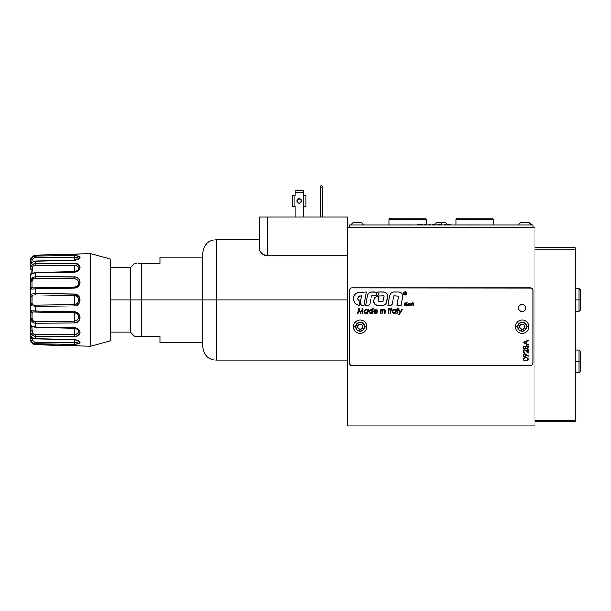 <?xml version="1.0" encoding="UTF-8"?>
<svg xmlns="http://www.w3.org/2000/svg" width="611" height="611" viewBox="0 0 611 611"><rect width="100%" height="100%" fill="white"/><g stroke="black" fill="none" stroke-linecap="round" stroke-linejoin="round"><path stroke-width="0.92" d="M534.915 425.829L534.915 227.628L347.43 227.628L347.43 425.829L534.915 425.829L534.915 227.628L347.43 227.628L347.43 425.829L534.915 425.829M575.096 247.715L534.915 247.715L575.096 247.715L575.096 249.051L534.915 249.051L575.096 249.051L575.096 421.811L534.915 421.811L575.096 421.811L575.096 420.467L534.915 420.467L575.096 420.467L575.096 247.715M297.656 202.516L298.374 202.997L297.175 201.806L297.656 202.516L297.175 200.11L297.007 200.958A2.207 2.207 0 0 1 299.222 198.751A2.207 2.207 0 0 1 301.429 200.958A2.207 2.207 0 0 1 299.222 203.165A2.207 2.207 0 0 1 297.007 200.958A2.207 2.207 0 0 0 298.374 202.997L300.062 202.997A2.207 2.207 0 0 0 301.429 200.958L301.261 200.11L301.429 200.958A2.207 2.207 0 0 0 300.78 199.392L300.062 198.919L301.429 200.958L300.78 199.392A2.207 2.207 0 0 0 299.222 198.751L298.374 198.919L300.78 199.392L299.222 198.751A2.207 2.207 0 0 0 297.656 199.392L297.175 200.11L299.222 198.751L297.656 199.392L297.007 200.958L297.656 199.392M265.785 255.581L261.623 253.473L260.065 251.495L259.522 249.487L260.057 251.495L261.623 253.473L264.173 255.085L267.557 255.772L265.8 255.589M347.43 255.772L267.557 255.772L267.557 216.913L259.522 216.913L259.522 249.487L259.522 216.913L347.43 216.913L347.43 227.628L347.43 216.913L267.557 216.913L267.557 255.772L347.43 255.772M259.522 239.68L216.187 239.68L216.187 299.94L347.43 299.94L216.187 299.94L216.187 239.68L216.187 360.207L216.187 299.94L202.799 299.94L202.799 253.069L202.799 299.94L216.187 299.94L216.187 360.207C208.053 359.413 203.593 354.945 202.799 346.811M320.355 216.913L320.355 187.18L322.493 187.18L322.493 216.913L322.493 187.18L320.355 187.18L321.226 185.171L320.355 187.042L320.355 216.913M322.493 187.042L321.226 185.171L322.493 187.042M202.799 346.59L202.799 255.093M202.799 253.97L202.799 253.298M202.799 299.94L202.799 346.811L202.799 299.94L141.194 299.94L202.799 299.94M300.062 202.997L301.429 200.958M295.205 206.312L295.205 216.913L295.205 206.312L294.8 206.312L294.8 195.596L292.386 195.596L292.386 206.312L294.8 206.312L294.8 195.596L292.386 195.596L292.386 206.312M303.239 216.913L303.239 206.312L303.239 216.913M303.239 190.533L295.205 190.533L303.239 190.533L303.239 192.541L295.205 192.541L295.205 190.533L295.205 195.596L294.8 195.596L295.205 195.596L295.205 192.541L303.239 192.541L303.239 190.533M303.239 195.596L303.239 192.541L303.239 195.596L303.636 195.596L303.636 206.312L306.05 206.312L306.05 195.596L303.239 195.596M306.05 206.312L306.05 195.596L303.636 195.596L303.636 206.312L303.239 206.312M300.78 202.516L301.261 201.806M404.092 224.947L396.134 224.947L403.787 224.924M467.491 224.924L466.155 224.924M466.277 224.924L467.377 224.924M459.121 224.924L464.734 224.947M459.266 224.947L458.433 224.924M446.748 224.947L448.52 224.924M449.971 224.924L450.613 224.924M451.728 224.924L452.216 224.947M464.627 224.924L464.192 224.924M405.712 224.924L413.212 224.947M405.223 224.924L405.925 224.924M410.821 224.947L421.071 224.947M445.816 224.947L444.304 224.947M445.816 224.81L444.304 224.81M439.485 224.81L442.005 224.81L439.485 224.81M438.591 224.947L437.476 224.947M438.591 224.81L437.476 224.81M435.108 224.81L432.313 224.81M532.907 227.628L532.907 224.947L532.907 227.628M349.439 227.628L349.439 224.947L532.907 224.947L349.439 224.947L349.439 227.628M428.685 224.947L430.442 224.947M430.488 224.81L428.586 224.81M447.756 224.947L445.595 224.81L447.68 224.81M450.689 224.81L450.032 224.947M450.658 224.81L447.825 224.81L450.613 224.947M450.047 224.81L450.742 224.81M453.477 224.947L453.057 224.947M476.038 224.924L477.458 224.924L476.038 224.924M478.673 224.924L480.07 224.924L478.673 224.947M423.774 224.924L421.75 224.924L423.774 224.924M425.814 224.924L427.715 224.924M428.685 224.924L430.442 224.924M437.636 224.924L443.38 224.924M424.24 224.81L426.287 224.81M426.455 224.947L426.44 219.593L425.103 218.249L426.44 219.593L426.409 224.81M471.669 224.924L475.518 224.924L471.669 224.924M473.991 224.924L472.99 224.924L473.991 224.924M467.186 224.924L471.394 224.924L467.186 224.924M417.153 224.81L423.018 224.81L417.153 224.81M401.465 293.074L402.55 295.113A3.979 3.979 0 0 0 399.426 291.982L398.655 291.913A3.979 3.979 0 0 1 402.573 296.579A3.979 3.979 0 0 0 402.626 295.884A3.979 3.979 0 0 1 402.573 296.579L401.03 305.294L396.997 305.294L401.03 305.294M525.88 307.975A3.681 3.681 0 0 0 522.199 304.293L524.796 305.37L525.88 307.975A3.681 3.681 0 0 1 522.199 311.663A3.681 3.681 0 0 1 518.51 307.975A3.681 3.681 0 0 1 522.199 304.293A3.681 3.681 0 0 1 525.88 307.975L525.804 308.692A3.681 3.681 0 0 0 525.88 307.982M522.191 304.293A3.681 3.681 0 0 0 521.473 311.587A3.681 3.681 0 0 0 525.804 308.7L524.796 310.579L522.917 311.587L520.786 311.381L519.136 310.021L518.51 307.975L518.792 306.569L520.152 304.912L522.199 304.293M526.399 350.683L527.774 351.967L527.774 349.576L528.294 349.576L528.294 353.059L524.841 350.126L524.017 350.302L523.566 351.218L524.75 352.86L523.535 352.387L523.039 351.195L523.474 350.095L524.566 349.645L526.399 350.683L525.788 350.141M527.774 349.576L528.294 349.576M523.902 352.058L523.574 351.363M523.574 351.111L524.635 352.394M525.185 356.251L525.536 355.709L524.169 356.381M525.33 354.51L525.59 355.075M524.796 354.197L525.177 354.365M524.169 354.273L523.574 355.434L524.582 356.48M523.933 356.213L523.581 355.549M528.431 355.885L524.818 353.731L523.734 353.983L523.069 354.999L523.291 356.205L524.299 356.908L525.697 356.473L526.086 354.831L528.171 356.251L528.431 355.885M528.171 356.251L526.086 354.831M398.479 309.586L398.96 309.586L399.984 312.374L401.626 309.586L402.153 309.586L399.136 314.711L398.609 314.711L399.686 312.885L398.479 309.586M402.153 309.586L399.136 314.711M392.713 311.916L392.82 311.007M394.21 312.931L392.781 312.168M395.264 312.45L394.378 312.908M395.653 310.724L395.623 311.893M392.728 311.312L393.079 310.587M394.072 310.014L392.697 311.656M395.981 309.586L396.447 309.586L395.882 310.281L394.217 309.533L392.499 310.648L392.354 312.351L393.843 313.397L395.531 312.763L395.913 313.336L396.447 309.586M394.401 309.983L395.355 310.312M394.019 313.397L392.262 312M392.552 312.702L392.965 313.099M393.675 313.374L393.278 313.267M358.955 309.594L357.947 313.336L357.473 313.336L358.856 308.211L360.482 312.42L362.995 308.211L362.995 313.336L362.537 313.336L362.537 309.785L360.353 313.336L358.955 309.594L357.947 313.336M362.537 309.785L360.475 313.336M378.346 301.322L382.853 301.322L377.965 301.147L378.637 296.297M384.021 296.06L383.639 295.884L384.128 296.465L383.341 300.91L384.128 296.465M374.933 297.351L374.413 297.351L373.779 301.498L375.33 304.477L377.751 305.294L383.487 305.233L385.35 304.37L386.534 302.682L387.595 294.853L386.801 293.326L384.617 292.005L377.758 291.913L378.377 293.662L378.003 295.487L376.727 296.847L374.933 297.351M378.698 296.136L383.639 295.884M376.895 305.202A3.979 3.979 0 0 1 375.33 304.477L377.751 305.294A3.979 3.979 0 0 1 373.833 300.627A3.979 3.979 0 0 0 374.222 303.155L374.703 303.873M374.933 295.884L371.48 295.999L369.777 304.301L368.731 305.179L365.684 305.294L367.455 295.25L368.341 293.356L370.732 291.974L375.696 292.058L376.926 293.899L376.345 295.304L374.933 295.884M367.455 295.25L365.684 305.294L367.455 295.25M404.329 304.981L406.72 305.233L406.957 303.82L405.421 303.652L405.406 303.224L407.338 302.766L404.917 302.919L404.711 304.209L406.17 304.438L406.185 304.866L404.329 304.981M405.162 304.423L406.109 304.423L404.597 303.98M530.753 365.515A2.681 2.681 0 0 0 530.753 365.508L531.715 365.111A2.681 2.681 0 0 0 532.456 364.37L532.861 363.408A2.681 2.681 0 0 0 532.861 363.408L532.861 290.042A2.681 2.681 0 0 0 532.853 290.042L532.456 289.079A2.681 2.681 0 0 0 531.715 288.339L531.257 288.094A2.681 2.681 0 0 0 531.249 288.094L351.592 287.941A2.681 2.681 0 0 0 351.592 287.941L351.096 288.094A2.681 2.681 0 0 0 351.088 288.094L350.63 288.339A2.681 2.681 0 0 0 349.889 289.079L349.645 289.545A2.681 2.681 0 0 0 349.637 289.545L349.439 290.569A2.681 2.681 0 0 1 352.119 287.888L530.233 287.888A2.681 2.681 0 0 1 532.907 290.569L532.907 362.888A2.681 2.681 0 0 1 530.233 365.561L352.119 365.561A2.681 2.681 0 0 1 349.439 362.888L349.439 290.569L349.439 362.888L349.889 364.37A2.681 2.681 0 0 0 350.63 365.111L351.592 365.508A2.681 2.681 0 0 0 351.6 365.515M351.592 365.508L530.753 365.508M362.117 305.294L363.973 305.294L366.333 291.913L357.74 292.371L355.625 293.7L353.693 296.885L353.754 300.604L354.915 302.819L356.801 304.461L359.161 305.294L359.856 301.338L358.214 300.245L357.725 298.336L358.626 296.587L361.597 295.884L360.291 303.545L361.72 305.256M363.973 305.294L366.333 291.913M393.606 291.913L398.655 291.913L392.919 291.966L390.559 293.333L389.688 295.197L387.909 305.294L390.956 305.179L392.002 304.301L394.026 295.884L398.54 296.251L396.997 305.294M400.862 292.577L399.426 291.989M365.34 312.863L364.599 312.168L364.63 311.007L366.21 309.983L364.515 311.488M366.02 312.931L365.462 312.901M367.074 312.45L366.188 312.908M367.463 310.724L367.432 311.893M366.722 310.06L367.165 310.312M365.263 310.258L365.882 310.014M364.538 311.312L364.889 310.587M367.723 313.336L368.257 309.586L367.692 310.281L366.669 309.563L365.409 309.685L364.057 311.457L364.95 313.206L366.249 313.359L367.341 312.763L367.723 313.336L368.257 309.586M376.513 313.183L377.186 312.679L376.857 312.412L375.024 312.855L374.23 311.557L377.621 311.557L376.62 309.64L374.764 309.876L373.779 311.831L374.849 313.298L376.85 312.992L375.536 313.397L373.779 311.87M375.994 313.359L375.062 313.351M375.941 309.983L377.186 311.098L374.314 311.098L375.941 309.983M377.354 310.22L375.971 309.525L377.644 311.228L377.384 310.266M388.817 308.211L389.276 308.211L388.558 313.336L388.092 313.336L388.817 308.211M389.276 308.211L388.558 313.336M390.864 308.074L391.323 308.074L391.116 309.586L391.903 309.586L391.85 310.052L391.055 310.052L390.597 313.336L390.131 313.336L390.589 310.052L389.871 310.052L389.933 309.586L390.65 309.586L390.864 308.074M391.055 310.052L390.597 313.336M524.169 342.649L526.132 341.748L524.169 342.649L526.132 341.748L526.132 343.581L524.169 342.649M523.169 342.611L528.294 345.108L528.294 344.604L526.651 343.825L526.651 341.503L528.294 340.747L528.294 340.251L523.169 342.611M528.294 345.108L523.169 342.679M352.119 365.561L530.233 365.561M531.715 365.111L532.456 364.37M532.907 362.888L532.907 290.569M532.456 289.079L531.715 288.339M530.233 287.888L352.119 287.888M350.63 288.339L349.889 289.079M349.439 290.569L349.439 362.888M349.889 364.37L350.63 365.111M526.651 341.503L526.651 343.825M528.24 359.971L527.713 360.521L528.24 359.971M527.255 360.742L525.735 360.948L527.713 360.521M525.284 360.933L525.735 360.948M523.787 360.536L524.841 360.895M523.108 359.673L523.299 360.078M524.185 357.702L523.054 359.008L523.81 357.893M525.284 357.473L524.391 357.626M526.636 357.527L526.186 357.481M527.873 358.046L528.423 359.123L527.079 357.626M382.692 310.205L382.784 309.586L382.318 309.586L381.783 313.336L382.249 313.336L382.532 311.389M383.67 309.571L382.83 310.06M384.456 309.563L385.396 310.671L384.327 309.54M384.854 311.602L384.609 313.336L385.075 313.336L385.373 311.205M384.372 310.029L384.907 311.205M382.891 310.495L383.403 310.113M380.21 313.336L380.745 309.586L381.203 309.586L380.676 313.336L380.21 313.336M373.871 311.03L374.153 310.464M377.178 310.006L377.537 310.571M366.837 313.145L366.042 313.39M365.829 313.397L364.79 313.107M364.553 312.924L364.164 312.351M364.049 311.839L364.057 311.457M364.423 310.472L365.034 309.884M366.669 309.563L367.074 309.701M404.566 291.943L403.588 293.41L404.566 294.884L403.588 293.41L404.054 292.287L405.177 291.615L403.512 292.722L403.909 292.142M393.591 296.136L392.239 303.652L390.956 305.179M360.353 303.942L360.291 303.545M360.314 303.148L361.597 295.884M359.482 296.068L358.015 297.381M357.794 299.337L358.94 300.94M359.161 305.294L356.801 304.461M353.502 299.375L353.479 298.122M354.785 294.639L356.618 292.936M404.597 303.72L404.681 303.308M405.376 303.614L406.811 303.705M407.041 303.98L406.811 305.126M404.772 294.166L404.772 292.661L405.452 292.7L405.635 294.166L405.101 293.563L404.772 294.166M410.202 303.407L409.989 304.996L410.202 303.407L408.117 303.255L407.529 306.012L409.401 305.324L408.385 305.324M412.547 304.492L410.661 305.324L412.181 302.766L413.005 302.766L413.548 305.324L411.677 304.492M371.435 291.913L374.933 291.913M375.696 292.058L376.773 293.135M376.773 294.655L375.696 295.732M368.731 305.179L368.051 305.294M367.639 294.571L367.937 293.929M370.052 292.15L370.732 291.974M375.864 297.221L377.461 296.251M378.316 294.601L377.758 291.913L383.754 291.913M384.617 292.005L385.434 292.279M387.672 296.572L386.534 302.682M385.35 304.37L384.785 304.767M383.487 305.233L382.799 305.294M373.909 302.353L373.779 301.498M403.512 292.722L403.512 294.105L405.177 295.212L406.307 294.54L406.773 293.41L406.307 292.287L405.177 291.615L406.842 292.722L406.452 294.685L405.177 295.212L404.566 294.884M372.206 312.763L372.122 313.336L372.588 313.336L373.321 308.074L372.863 308.074L372.275 309.953M370.694 313.397L371.702 313.137M370.006 313.29L369.029 312.351L370.518 313.397M368.914 311.839L369.029 312.351M368.945 311.243L369.563 310.151L368.914 311.457M370.258 309.685L369.563 310.151M371.305 309.533L370.663 309.563M371.923 309.708L371.519 309.563M395.027 313.145L394.439 313.359M392.277 311.243L392.407 310.839M393.408 309.777L393.797 309.609M394.859 309.563L395.615 309.953M396.967 313.336L397.7 308.074L398.166 308.074L397.433 313.336L396.967 313.336M526.117 355.098L526.025 355.961M524.452 356.931L523.994 356.816M523.069 354.999L523.299 354.418M524.612 353.716L525.216 353.822M523.566 351.218L523.65 351.669M523.803 352.593L523.161 351.844M524.605 350.103L524.192 350.187M526.583 345.65L525.254 346.338M527.094 345.658L526.69 345.643M527.484 348.98L526.842 349.118L527.484 348.98M524.696 348.797L525.445 348.11M523.826 348.721L523.131 347.896L524.085 348.82M523.047 347.491L523.131 347.896M523.131 346.819L523.039 347.354M523.841 346.017L523.406 346.345M524.612 356.939L526.132 355.365L524.612 356.939M370.717 312.939L372.42 311.236L371.931 312.458L370.717 312.939L369.754 312.595L369.395 311.327L371.076 309.983L372.023 310.312L372.42 311.236L371.198 309.991M371.931 312.458L370.885 312.931M372.397 310.968L371.862 310.189M371.725 310.113L371.335 309.998M369.869 310.464L369.495 311.007M406.452 292.142L406.842 294.105M405.788 294.884L406.773 293.41L405.788 291.943M409.194 305.049L408.476 304.942L408.874 303.53L409.591 303.636L409.194 305.049M412.471 304.148L412.333 303.491L411.906 304.148L412.471 304.148M374.375 310.953L377.186 311.098M375.811 309.991L375.421 310.052M524.024 348.301L523.574 347.56L523.871 346.567M524.712 348.293L525.155 347.72L524.36 348.392M525.2 347.254L525.155 347.72M526.377 346.208L527.629 346.498M525.735 347.346L526.155 346.368M526.858 348.66L527.652 348.247L526.399 348.545L525.735 347.468M527.843 346.918L527.652 348.247M523.627 359.566L523.91 358.436M524.353 358.153L524.918 357.985M525.681 348.499L526.842 349.118M528.408 347.712L528.125 346.3M524.444 346.368L524.979 346.681M382.608 311.075L382.799 310.625M527.904 359.215L526.735 360.406M525.032 360.452L523.795 359.871M575.096 372.931L579.113 372.931L580.45 371.587L580.45 361.544L579.113 361.544L579.113 372.931L579.113 361.544L575.096 361.544L579.113 361.544L579.113 350.164L579.113 361.544L580.45 361.544L580.45 351.501L579.113 350.164L575.096 350.164M579.113 372.931L580.45 371.587L580.45 351.692M575.096 311.327L579.113 311.327L580.45 309.983L580.45 299.94L579.113 299.94L579.113 311.327L579.113 299.94L575.096 299.94L579.113 299.94L579.113 288.56L579.113 299.94L580.45 299.94L580.45 289.897L579.113 288.56L575.096 288.56M579.113 311.327L580.45 309.983L580.45 290.095M357.473 326.725A2.681 2.681 0 0 0 360.154 329.405A2.681 2.681 0 0 0 362.835 326.725A2.681 2.681 0 0 1 360.154 329.405A2.681 2.681 0 0 1 357.473 326.725L358.26 328.619L360.154 329.405L362.048 328.619L362.835 326.725L362.048 324.831L360.154 324.051L358.26 324.831L357.473 326.725A2.681 2.681 0 0 1 360.154 324.051A2.681 2.681 0 0 1 362.835 326.725A2.681 2.681 0 0 0 360.154 324.051A2.681 2.681 0 0 0 357.473 326.725M366.852 326.725A6.698 6.698 0 0 0 360.154 320.027A6.698 6.698 0 0 0 353.456 326.725L355.602 326.725A4.552 4.552 0 0 1 360.154 322.173A4.552 4.552 0 0 1 364.706 326.725L366.852 326.725L364.706 326.725A4.552 4.552 0 0 1 360.154 331.277A4.552 4.552 0 0 1 355.602 326.725L353.456 326.725A6.698 6.698 0 0 0 360.154 333.423A6.698 6.698 0 0 0 366.852 326.725M364.706 326.725L363.369 329.948L360.154 331.277L356.931 329.948L355.602 326.725L356.931 323.509L360.154 322.173L363.369 323.509L364.706 326.725M522.199 329.405L524.085 328.619L524.872 326.725L524.085 324.831L522.199 324.051L520.305 324.831L519.518 326.725L520.305 328.619L522.199 329.405A2.681 2.681 0 0 0 524.872 326.725A2.681 2.681 0 0 1 522.199 329.405A2.681 2.681 0 0 1 519.518 326.725A2.681 2.681 0 0 0 522.191 329.405M528.889 326.725A6.698 6.698 0 0 0 522.199 320.027A6.698 6.698 0 0 0 515.501 326.725L517.639 326.725A4.552 4.552 0 0 1 522.199 322.173A4.552 4.552 0 0 1 526.751 326.725L528.889 326.725L526.751 326.725A4.552 4.552 0 0 1 522.199 331.277A4.552 4.552 0 0 1 517.639 326.725L515.501 326.725A6.698 6.698 0 0 0 522.199 333.423A6.698 6.698 0 0 0 528.889 326.725M526.751 326.725L525.414 329.948L522.199 331.277L518.976 329.948L517.639 326.725L518.976 323.509L522.199 322.173L525.414 323.509L526.751 326.725M522.191 324.051A2.681 2.681 0 0 0 519.518 326.725A2.681 2.681 0 0 1 522.199 324.051A2.681 2.681 0 0 1 524.872 326.725A2.681 2.681 0 0 0 522.199 324.051M361.979 222.801L361.277 222.801A2.146 1.787 90 0 1 363.071 224.947A2.146 1.787 -90 0 0 361.277 222.801L352.967 222.801M361.949 222.801L354.235 222.801M529.378 222.801L528.675 222.801A2.146 1.787 90 0 1 530.47 224.947A2.146 1.787 -90 0 0 528.675 222.801L520.366 222.801M520.656 222.801L521.634 222.801M529.347 222.801L520.412 222.801M447.871 224.947L445.725 222.801L441.173 222.801L441.173 224.474M441.173 224.924L441.173 222.801L436.621 222.801L434.474 224.947M445.64 222.801L436.705 222.801M138.552 263.784L159.945 263.784L159.945 257.086L159.945 263.784L141.194 263.784L141.194 299.94L141.194 263.784L138.926 263.784M136.406 263.784L134.496 263.784L130.479 267.801L130.479 299.94L141.194 299.94L130.479 299.94L130.479 267.801L110.927 267.801M110.927 299.94L130.479 299.94L110.927 299.94L110.927 259.125L90.84 253.741L35.843 255.177L35.843 256.07L75.466 255.597L79.147 256.292L80.087 257.43L78.437 259.247L75.466 260.11L35.843 261.103L35.843 263.647L75.466 263.562L79.147 265.166L80.087 267.404L79.667 269.054L78.437 270.536L75.466 271.903L35.843 272.941L35.843 276.737L75.466 277.066L77.566 277.868L79.147 279.342L80.087 282.335L79.667 284.451L78.437 286.307L75.466 287.957L35.843 288.888L35.843 293.372L75.466 294.044L78.437 295.732L79.667 297.679L80.087 299.948L79.667 302.208L78.437 304.148L75.466 305.836L35.843 306.516L35.843 310.999L74.313 311.793L76.566 312.282L79.147 314.451L80.087 317.552L79.147 320.546L77.566 322.02L74.313 322.929L35.843 323.143L35.843 326.946L75.466 327.985L79.147 330.055L80.087 332.483L79.667 334.034L77.566 335.767L74.313 336.394L35.843 336.241L35.843 338.784L75.466 339.769L78.437 340.64L80.087 342.458L79.147 343.596L75.466 344.283L35.843 343.81L35.843 344.703L90.84 346.147L90.84 253.741L110.927 259.125L110.927 340.762L90.84 346.147L110.927 340.762L110.927 299.94M135 336.103L159.945 336.103L159.945 342.794L159.945 336.103L141.194 336.103L141.194 299.94L141.194 336.103L140.049 336.103M134.496 336.103L130.479 332.086L130.479 299.94L130.479 332.086L110.927 332.086M136.406 336.103L141.194 336.103M31.917 321.989L30.894 320.592L30.581 318.69L31.894 318.4L31.971 312.305L33.429 311.916L74.313 312.748L74.313 321.126L35.087 321.363L33.032 320.767L31.894 318.4L31.894 312.71L33.429 311.916L35.835 312.015L35.843 306.516L74.313 305.974C81.798 306.149 81.805 293.738 74.313 293.914L35.843 293.372L35.843 294.861L33.009 295.159M31.917 277.89L32.773 277.356L31.329 278.509L30.581 281.19L31.894 281.488L31.948 280.762L31.894 281.488C31.902 279.502 33.215 278.509 35.843 278.486L74.313 278.761L76.245 279.151L77.788 280.235L78.659 281.831L78.682 283.664A4.552 4.552 0 0 1 74.313 287.254A4.552 4.552 0 0 0 78.682 283.664C78.078 285.772 76.619 286.933 74.313 287.139L74.313 288.094C81.798 288.041 81.805 276.569 74.313 276.951L35.843 276.737L35.843 272.941L74.313 272.025C81.798 271.742 81.805 262.967 74.313 263.494L35.843 263.647L35.843 261.103L74.313 260.202C81.805 258.132 81.805 256.597 74.313 255.581L35.843 256.07L35.843 255.177L90.84 253.741L90.84 346.147L35.843 344.703L35.843 343.81L74.313 344.299L74.313 342.702L35.087 342.275L33.032 341.366L32.154 340.167L31.894 337.341L31.894 338.807A1.337 0.718 180 0 1 30.581 338.097A1.337 0.718 -0 0 0 31.894 338.807L32.154 340.167M31.917 273.812L31.917 273.331L31.917 273.812M74.313 339.235L74.313 342.702L74.313 339.685L35.843 338.784L35.843 336.241L74.313 336.394C81.798 336.921 81.805 328.138 74.313 327.863L35.843 326.946L35.843 323.143L74.313 322.929L74.313 311.793L35.843 310.999L35.835 312.015L74.313 312.748C76.619 312.962 78.078 314.115 78.682 316.215L78.659 318.056L77.788 319.652L76.245 320.737L74.313 321.126L35.843 321.394L35.843 323.143L35.843 321.394C33.429 321.523 32.116 320.523 31.894 318.4L30.581 318.69L34.04 322.959L32.773 322.532M77.834 342.259L78.773 341.251L77.536 342.366L74.313 342.702L35.843 342.343L35.843 343.81L35.843 342.343C33.429 342.175 32.116 340.999 31.894 338.807L31.948 339.479M74.313 328.39L74.313 334.545L35.087 334.446L33.032 333.629L32.154 332.445L31.719 326.503L35.835 327.488L35.843 326.946L35.835 327.488L74.305 328.39L74.313 327.863L74.305 328.39C75.726 328.237 79.461 330.268 78.758 331.338L77.605 333.659L74.313 334.545L74.313 328.138M35.843 261.103L31.963 262.486L30.581 264.739A1.337 1.306 180 0 1 30.581 264.632M30.581 260.767L30.581 261.791A1.337 0.718 0 0 1 31.894 261.073C31.902 259.072 33.215 257.895 35.843 257.544L74.313 257.185C77.108 257.155 78.598 257.643 78.773 258.636L78.086 257.727M78.75 258.377L78.483 257.987L78.75 258.377M78.544 267.267L77.162 265.961L74.313 265.334L77.162 265.961M78.155 266.709L77.605 266.228L78.162 266.709M80.087 267.397L78.452 264.594M32.773 264.532L31.963 265.197L33.712 264.044L35.843 263.647C32.459 263.914 30.703 265.747 30.581 269.145L30.581 264.739L30.581 269.145L31.894 268.924C31.902 266.763 33.215 265.586 35.843 265.388L74.313 265.334L74.313 271.498L74.313 265.334C77.215 265.472 78.697 266.541 78.758 268.55C79.254 269.497 77.765 270.482 74.305 271.498L74.305 271.75M78.666 267.572L78.758 268.55M31.948 303.606L33.063 304.744M33.552 304.874L33.956 304.935M32.207 295.709L31.894 296.862C31.902 295.357 33.215 294.693 35.843 294.861L35.843 288.888L74.313 288.094L74.313 287.101C77.414 286.162 78.872 285.016 78.682 283.672C78.934 280.739 77.475 279.105 74.313 278.761L74.313 276.951L74.313 278.761L35.843 278.486L35.843 276.737L35.843 278.486L54.585 278.616M32.154 295.785L33.032 295.151M34.353 294.899L76.039 295.77L78.04 297.442L78.697 300.826L77.482 303.132L74.313 304.477L74.313 295.411C80.087 295.197 80.072 304.69 74.313 304.477L74.313 305.974L74.313 304.477L35.843 305.026L35.843 306.516L35.843 305.026L35.087 305.019L35.843 305.026C33.429 305.286 32.116 304.614 31.894 303.018L31.948 296.282M42.617 294.953L74.313 295.411L74.313 304.477L35.843 305.026M35.843 293.372L31.963 293.868L30.581 296.091A1.337 0.771 -0 0 0 31.894 296.862A1.337 0.771 180 0 1 30.581 296.091L30.581 303.789A1.337 0.771 -0 0 1 31.894 303.018L31.894 296.862M31.963 289.079L30.894 288.927L30.581 288.308L31.971 289.079L35.843 288.888L35.835 287.873L35.843 288.888M33.658 287.964L33.055 287.972M35.087 272.621L35.835 272.399L35.843 272.941L32.773 273.476L30.581 274.591A1.337 1.321 0 0 1 31.894 273.27L32.154 267.435L31.948 268.168L33.032 266.259L34.353 265.594M35.843 272.941L35.835 272.399L31.719 273.384L31.894 268.924L30.581 269.145L30.894 266.999L31.963 265.205L31.329 266.037M35.843 265.388L35.087 265.441L35.843 265.388L35.843 263.647L35.843 265.388L74.313 265.334M78.452 256.032L80.087 257.43L78.437 259.247M32.154 259.721L33.658 258.094L35.843 257.544L35.843 256.07C32.459 256.544 30.703 258.453 30.581 261.791L30.581 261.462M30.649 260.767L31.329 258.736L32.773 257.101L35.843 256.07L35.843 257.544L74.313 257.185L74.313 255.581L74.313 257.185L77.536 257.521M35.843 255.177L32.773 256.185L31.329 257.697L30.649 259.438M74.313 260.653L74.305 260.202M78.796 258.545L74.305 260.019L74.313 257.185L74.313 260.019L35.835 260.912L35.843 261.439M30.581 260.821L30.581 261.791A1.337 0.718 180 0 1 31.894 261.073L31.948 260.408M30.581 261.791L30.581 264.899L30.581 261.791M33.658 272.865L33.032 273.033M31.894 273.27A1.337 1.321 180 0 0 30.581 274.591L30.581 288.308A1.337 1.13 0 0 1 31.894 287.178L31.894 281.488L30.581 281.19L30.581 303.789L31.978 306.019L30.894 305.156L30.581 303.789L30.581 311.579L31.329 310.839L35.843 310.999M32.773 277.356L35.843 276.737M31.948 280.762L33.032 279.12L35.087 278.517M33.032 287.972L32.154 287.781M74.313 287.139L35.087 287.903M34.033 276.928L30.581 280.968M35.843 287.888L33.613 287.972L31.894 287.178A1.337 1.13 180 0 0 30.581 288.308L30.581 296.091L31.329 294.235M31.894 287.178L31.894 281.488M35.087 305.019L33.658 304.889M31.894 303.018A1.337 0.771 180 0 0 30.581 303.789L30.581 288.56M35.843 306.516L31.329 305.645M31.971 310.808L30.581 311.579A1.337 1.13 -0 0 0 31.894 312.71A1.337 1.13 180 0 1 30.581 311.579L30.581 325.289L32.773 326.411L35.843 326.946M74.313 311.793L74.313 312.786C76.596 313.031 78.055 314.176 78.682 316.215C78.926 319.148 77.467 320.783 74.313 321.126L74.313 322.929C81.798 323.311 81.805 311.839 74.313 311.793M35.843 323.143L33.712 322.875M32.475 326.679L35.835 327.488M30.581 307.723L30.581 325.289A1.337 1.321 -0 0 0 31.894 326.61A1.337 1.321 180 0 1 30.581 325.289L30.581 330.734L31.894 330.963L31.894 326.61M78.758 331.338C78.689 333.346 77.207 334.416 74.313 334.545L74.313 336.394L74.313 334.545L35.843 334.5L35.843 336.241L35.843 334.5C33.429 334.484 32.116 333.3 31.894 330.963L30.581 330.734C30.71 334.141 32.459 335.974 35.843 336.241L33.712 335.844L31.963 334.683L30.894 332.888L30.581 330.734L30.894 336.172L32.773 337.944L35.843 338.784L31.963 337.394M74.313 339.685C81.805 341.748 81.805 343.29 74.313 344.299L74.313 342.702C77.108 342.725 78.598 342.244 78.773 341.251L78.796 341.335C79.476 341.152 77.987 340.663 74.305 339.869L35.835 338.975C32.528 338.433 30.779 337.157 30.581 335.149L30.581 338.097C30.71 341.434 32.459 343.344 35.843 343.81L33.712 343.344L31.963 342.045L30.894 340.159L30.581 338.097L30.894 341.312L31.963 343L33.712 344.23L35.843 344.703M30.581 335.256A1.337 1.306 0 0 1 30.581 335.149L30.581 325.289M75.466 345.498L78.399 345.734M34.56 344.543L74.313 345.467L35.835 344.719C32.162 343.917 30.405 342.221 30.581 339.64L30.649 339.12M78.491 340.663L80.087 342.458L78.437 340.64M77.536 342.366L78.491 341.893M31.329 333.843L31.963 334.683M76.123 334.324L77.612 333.659L78.666 332.308M78.162 333.178L78.544 332.613M35.087 334.446L35.843 334.5M31.948 331.72L31.894 330.963M33.552 333.973L33.956 334.156M30.55 285.169L30.55 284.367M30.581 274.591L30.581 281.19M30.581 335.004L30.581 338.097M30.581 306.607L30.581 303.789M79.667 253.993L78.934 254.077M79.667 265.846L79.147 265.166M79.147 334.713L80.087 332.476M78.437 343.863L79.147 343.588M74.313 345.467L79.667 345.895M33.658 321.065L33.063 320.783M33.552 321.027L33.956 321.165M35.087 321.363L35.843 321.394M31.894 318.4L32.154 319.782M31.971 312.305L31.894 312.71M32.75 311.931L32.253 312.045L32.75 311.931M30.55 280.625L30.55 278.7L30.55 280.625M30.55 279.464L30.55 279.968L30.55 279.464M30.55 278.44L30.55 276.424L30.55 278.44M30.55 277.173L30.55 277.57L30.55 277.173M30.55 316.903L30.55 310.021L30.55 316.903M30.55 288.56L30.55 307.73M30.55 311.052L30.55 309.403M30.55 308.196L30.55 308.616M30.55 282.862L30.55 280.762L30.55 282.862M388.947 219.593L390.284 218.249L388.947 219.593L388.947 224.947L388.947 219.593L426.44 219.593L388.947 219.593M425.103 218.249L390.284 218.249L425.103 218.249M455.905 219.593L457.242 218.249L455.905 219.593L455.905 224.947L455.905 219.593L493.405 219.593L493.405 224.947L493.405 219.593L455.905 219.593M492.061 218.249L493.405 219.593L492.061 218.249L457.242 218.249L492.061 218.249M216.187 239.68C208.053 240.474 203.593 244.935 202.799 253.069M216.187 360.207L347.43 360.207M579.113 350.164L580.45 351.501M579.113 288.56L580.45 289.897M350.775 224.947L352.921 222.801M364.171 224.947L362.025 222.801M518.174 224.947L520.32 222.801M531.57 224.947L529.424 222.801M159.945 257.086L202.799 257.086M202.799 342.794L159.945 342.794M30.634 259.499L30.581 260.202M74.313 254.413L35.835 255.169L78.254 254.161M75.985 254.352L76.49 254.321M76.451 254.321L75.909 254.352M30.581 260.24C30.267 257.796 32.016 256.108 35.835 255.169M30.581 264.739C30.329 263.02 32.085 261.745 35.835 260.912M74.305 271.498L35.835 272.399M33.429 287.972L74.313 287.101M32.139 343.183L32.742 343.688"/></g></svg>
